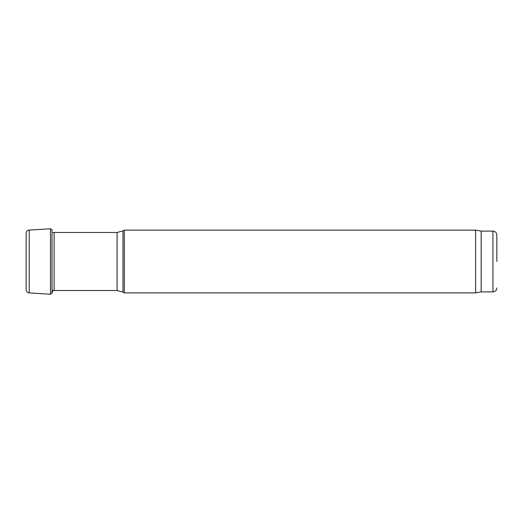<?xml version="1.0" encoding="UTF-8"?>
<svg xmlns="http://www.w3.org/2000/svg" width="523" height="523" viewBox="0 0 523 523"><rect width="100%" height="100%" fill="white"/><g stroke="black" fill="none" stroke-linecap="round" stroke-linejoin="round"><path stroke-width="0.78" d="M124.317 261.5L124.317 230.127L122.97 230.905L122.97 292.096L124.317 292.873L124.317 261.5M117.087 232.48L117.087 290.52L54.131 290.52L54.131 232.48L117.087 232.48L122.97 230.905M496.85 261.5L496.85 235.03L496.85 261.5M496.85 235.03C496.615 232.65 495.307 231.343 492.928 231.107L492.928 291.893L481.167 291.893L481.167 231.107L475.603 230.127L124.317 230.127M481.167 291.893L475.603 292.873L475.603 230.127M29.223 230.107L29.223 292.893C27.373 292.625 26.346 291.618 26.15 289.86L26.15 233.14C26.621 231.074 27.641 230.068 29.223 230.107L50.489 228.747L50.489 294.253L52.019 293.298L52.875 290.494M50.489 228.747L52.019 229.702L52.019 293.298M117.087 290.52L122.97 292.096M52.019 290.481L54.131 290.52M52.875 232.506L54.131 232.48M492.928 291.893C495.307 291.657 496.615 290.35 496.85 287.97M492.928 231.107L481.167 231.107M475.603 292.873L124.317 292.873M29.223 292.893L50.489 294.253"/></g></svg>
